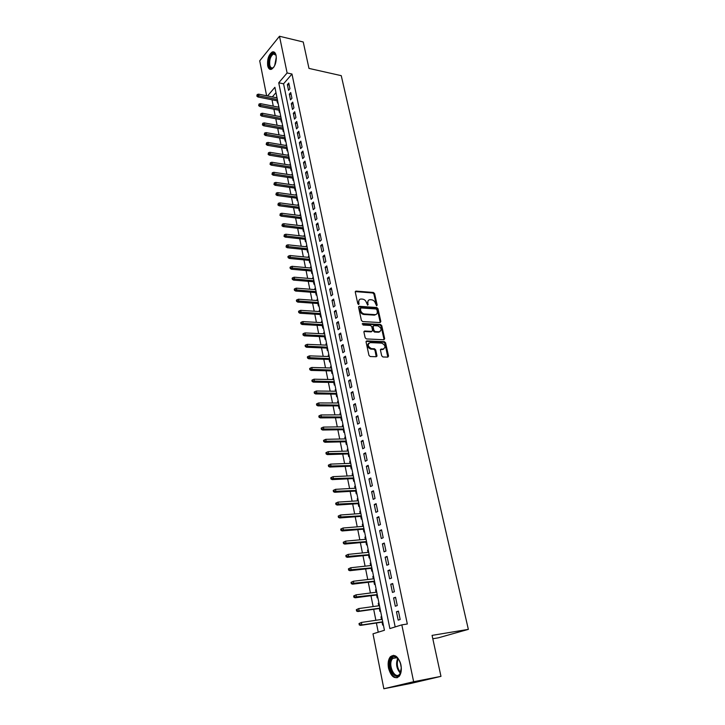 <?xml version="1.0" encoding="UTF-8"?>
<svg xmlns="http://www.w3.org/2000/svg" width="725" height="725" viewBox="0 0 725 725"><rect width="100%" height="100%" fill="white"/><g stroke="black" fill="none" stroke-linecap="round" stroke-linejoin="round"><path stroke-width="1.09" d="M376.665 305.778L377.163 305.071L374.608 293.616L373.411 292.465L355.939 291.087L355.277 292.093L357.788 303.693L358.676 304.509L358.83 302.289C358.558 300.286 359.283 299.198 360.996 299.017L362.663 299.135C364.593 299.479 365.88 300.721 366.533 302.842L367.711 305.153L367.883 302.941C367.611 300.947 368.318 299.86 370.013 299.679L371.653 299.797C373.556 300.141 374.843 301.373 375.496 303.485L376.665 305.778M376.502 305.751L373.928 294.123L372.741 292.972L355.277 291.604L355.939 291.087M358.503 304.491L358.159 302.796L358.83 302.289M367.566 305.125L367.212 303.44L367.883 302.941M388.509 668.178C387.657 663.212 388.283 659.397 390.394 656.741C394.808 653.705 398.315 656.442 400.934 664.934C401.804 669.891 401.197 673.706 399.122 676.389C394.618 679.479 391.083 676.733 388.509 668.178M267.688 65.73C267.117 59.269 268.64 54.692 272.237 51.992C274.104 51.375 275.391 52.535 276.098 55.472C276.669 61.933 275.174 66.528 271.594 69.238C269.691 69.881 268.386 68.712 267.688 65.73M381.703 355.803L382.9 356.963L387.83 357.135L388.546 356.048L385.6 342.853L384.395 341.692L366.814 340.895L366.062 341.973L368.952 355.35L370.194 356.528L376.221 356.736L376.955 355.631L375.704 349.93L374.499 348.761L371.445 348.634C367.657 346.441 367.24 344.429 370.185 342.608L381.785 343.124C385.537 345.272 385.972 347.266 383.09 349.106L381.169 349.033L380.444 350.112L381.703 355.803M387.821 357.135L384.903 343.324L383.697 342.173L384.395 341.692L383.697 342.173L366.089 341.375M266.619 95.754L259.713 60.818L279.487 36.25L303.24 41.987L308.977 68.404L341.248 75.663L468.35 629.373L432.073 635.381L440.972 676.362L413.64 681.727L383.851 688.75L372.994 633.822L384.431 630.27L274.902 87.299L267.552 95.936M279.487 36.25L287.109 72.953L278.735 82.795L389.878 628.575L401.822 624.859L413.64 681.727M401.822 624.859L407.323 624.007L291.976 74.023L287.109 72.953M380.127 322.58L380.843 321.538L377.97 308.669L376.764 307.518L359.319 306.312L358.576 307.346L361.394 320.377L362.618 321.547L380.127 322.58L380.154 322.027L377.29 309.167L376.085 308.016L358.585 306.82L359.265 306.312M381.758 325.652L384.676 338.684L383.96 339.744L366.379 338.928L365.155 337.75L363.923 332.086L364.657 331.017L371.843 331.397L372.568 330.337L371.753 326.622L370.538 325.452L363.08 325.036L362.727 323.477L380.553 324.501L381.758 325.652L381.069 326.141L383.978 339.155L384.676 338.684M381.522 619.449L380.997 616.866L381.703 616.757M382.066 622.15L382.655 625.077L383.335 624.859M378.767 605.792L378.26 603.272L378.967 603.182M379.32 608.511L379.9 611.411L380.58 611.184M376.048 592.262L375.55 589.806L376.248 589.724M376.592 594.989L377.172 597.871L377.843 597.636M373.339 578.849L372.858 576.466L373.556 576.384M373.892 581.586L374.472 584.459L375.133 584.205M370.665 565.554L370.194 563.234L370.892 563.162M371.218 568.309L371.789 571.164L372.451 570.901M368.01 552.387L367.557 550.13L368.246 550.058M368.563 555.151L369.134 557.978L369.795 557.715M365.382 539.327L364.938 537.134L365.627 537.071M365.935 542.11L366.506 544.919L367.158 544.638M362.772 526.386L362.346 524.257L363.035 524.202M363.334 529.178L363.896 531.969L364.539 531.679M360.189 513.554L359.772 511.497L360.461 511.442M360.751 516.363L361.313 519.136L361.947 518.837M357.624 500.839L357.226 498.836L357.905 498.791M358.195 503.657L358.748 506.422L359.382 506.113M355.087 488.233L354.697 486.294L355.377 486.257M355.658 491.061L356.211 493.807L356.836 493.489M352.567 475.745L352.187 473.86L352.867 473.824M353.138 478.582L353.691 481.309L354.317 480.983M350.075 463.357L349.704 461.526L350.383 461.499M350.646 466.202L351.19 468.912L351.815 468.577M347.601 451.077L347.239 449.301L347.918 449.282M348.172 453.932L348.716 456.623L349.332 456.279M345.145 438.897L344.801 437.184L345.481 437.175M345.725 441.77L346.26 444.443L346.876 444.09M342.717 426.826L342.381 425.167L343.052 425.158M343.297 429.708L343.831 432.363L344.438 432.009M340.306 414.863L339.98 413.25L340.65 413.25M340.886 417.745L341.421 420.391L342.019 420.02M337.913 402.991L337.596 401.442L338.267 401.442M338.493 405.882L339.028 408.519L339.617 408.139M335.539 391.219L335.24 389.724L335.911 389.733M336.128 394.128L336.654 396.738L337.243 396.358M333.192 379.556L332.893 378.106L333.563 378.124M333.772 382.465L334.298 385.066L334.887 384.676M330.854 367.983L330.573 366.587L331.243 366.605M331.443 370.901L331.968 373.484L332.548 373.085M328.543 356.51L328.271 355.159L328.942 355.187M329.132 359.437L329.648 362.002L330.228 361.594M326.25 345.127L325.987 343.831L326.658 343.858M326.848 348.063L327.356 350.619L327.936 350.202M323.975 333.844L323.731 332.594L324.383 332.621M324.573 336.79L325.081 339.327L325.652 338.901M321.719 322.643L321.483 321.447L322.136 321.483M322.317 325.597L322.824 328.126L323.395 327.691M319.489 311.542L319.254 310.391L319.915 310.436M320.078 314.505L320.586 317.015L321.148 316.58M317.269 300.531L317.042 299.425L317.704 299.47M317.867 303.503L318.366 305.995L318.928 305.551M315.067 289.61L314.849 288.55L315.511 288.604M315.665 292.583L316.163 295.066L316.716 294.613M312.883 278.781L312.683 277.757L313.336 277.82M313.481 281.753L313.979 284.227L314.532 283.765M310.717 268.032L310.527 267.054L311.17 267.117M311.324 271.014L311.813 273.47L312.357 273.008M308.569 257.366L308.388 256.442L309.031 256.505M309.176 260.366L309.666 262.803L310.209 262.332M306.439 246.79L306.258 245.911L306.911 245.974M307.047 249.79L307.536 252.218L308.071 251.738M304.328 236.305L304.156 235.462L304.799 235.534M304.935 239.304L305.415 241.715L305.95 241.235M302.225 225.892L302.071 225.094L302.715 225.167M302.833 228.901L303.322 231.302L303.847 230.813M300.15 215.57L299.996 214.808L300.639 214.89M300.757 218.578L301.237 220.971L301.763 220.472M298.084 205.32L297.939 204.604L298.582 204.686M298.691 208.347L299.171 210.712L299.697 210.214M296.036 195.161L295.9 194.472L296.534 194.563M296.643 198.179L297.123 200.544L297.64 200.037M294.006 185.074L293.879 184.431L294.513 184.522M294.613 188.101L295.084 190.448L295.601 189.941M291.985 175.06L291.867 174.462L292.501 174.562M292.601 178.096L293.072 180.434L293.58 179.918M289.991 165.137L289.873 164.566L290.507 164.675M290.598 168.173L291.069 170.493L291.577 169.976M288.006 155.277L287.897 154.751L288.532 154.86M288.613 158.322L289.085 160.633L289.583 160.107M286.031 145.498L285.931 145.009L286.565 145.118M286.647 148.552L287.109 150.845L287.617 150.32M284.082 135.802L284.617 135.457M284.689 138.856L285.152 141.139L285.65 140.596M282.134 126.168L282.678 125.869M282.75 129.231L283.212 131.497L283.711 130.953M280.212 116.616L280.765 116.353M280.829 119.679L281.282 121.936L281.78 121.392M278.3 107.128L278.853 106.91M278.917 110.2L279.37 112.448L279.859 111.895M289.946 88.722L288.767 83.031L287.363 84.653L288.541 90.335L289.946 88.722M291.93 98.265L290.734 92.528L289.32 94.141L290.507 99.869L291.93 98.265M293.924 107.88L292.728 102.098L291.305 103.693L292.501 109.466L293.924 107.88M295.936 117.568L294.731 111.741L293.299 113.327L294.495 119.145L295.936 117.568M297.966 127.328L296.743 121.465L295.302 123.032L296.516 128.896L297.966 127.328M300.005 137.17L298.782 131.261L297.332 132.811L298.555 138.72L300.005 137.17M302.071 147.093L300.83 141.13L299.371 142.671L300.603 148.625L302.071 147.093M304.147 157.089L302.896 151.081L301.428 152.603L302.669 158.603L304.147 157.089M306.24 167.167L304.98 161.113L303.494 162.618L304.745 168.662L306.24 167.167M308.343 177.317L307.074 171.218L305.587 172.713L306.847 178.803L308.343 177.317M310.472 187.558L309.194 181.404L307.69 182.881L308.959 189.026L310.472 187.558M312.611 197.871L311.324 191.672L309.811 193.131L311.097 199.33L312.611 197.871M314.777 208.274L313.472 202.021L311.949 203.471L313.245 209.706L314.777 208.274M316.952 218.76L315.647 212.461L314.106 213.884L315.411 220.183L316.952 218.76M319.145 229.327L317.831 222.983L316.281 224.387L317.595 230.731L319.145 229.327M321.356 239.984L320.033 233.586L318.474 234.972L319.798 241.371L321.356 239.984M323.595 250.732L322.253 244.271L320.686 245.648L322.018 252.092L323.595 250.732M325.842 261.562L324.492 255.055L322.906 256.405L324.256 262.903L325.842 261.562M328.108 272.482L326.748 265.921L325.153 267.253L326.513 273.805L328.108 272.482M330.392 283.493L329.023 276.877L327.419 278.192L328.788 284.798L330.392 283.493M332.702 294.595L331.316 287.925L329.703 289.221L331.08 295.882L332.702 294.595M335.022 305.787L333.627 299.062L332.005 300.34L333.391 307.056L335.022 305.787M337.37 317.079L335.956 310.291L334.325 311.551L335.72 318.329L337.37 317.079M339.735 328.461L338.312 321.619L336.663 322.861L338.077 329.685L339.735 328.461M342.118 339.934L340.687 333.038L339.019 334.261L340.451 341.149L342.118 339.934M344.52 351.516L343.079 344.556L341.403 345.762L342.834 352.703L344.52 351.516M346.949 363.189L345.49 356.174L343.804 357.353L345.254 364.358L346.949 363.189M349.387 374.961L347.918 367.892L346.224 369.043L347.683 376.112L349.387 374.961M351.861 386.842L350.374 379.701L348.662 380.833L350.139 387.957L351.861 386.842M354.344 398.822L352.848 391.618L351.127 392.733L352.613 399.919L354.344 398.822M356.854 410.903L355.341 403.635L353.61 404.731L355.105 411.972L356.854 410.903M359.382 423.092L357.86 415.76L356.111 416.83L357.624 424.134L359.382 423.092M361.938 435.381L360.407 427.995L358.639 429.037L360.162 436.405L361.938 435.381M364.512 447.787L362.962 440.329L361.186 441.344L362.727 448.784L364.512 447.787M367.113 460.293L365.545 452.772L363.751 453.768L365.309 461.272L367.113 460.293M369.732 472.918L368.155 465.332L366.352 466.293L367.919 473.869L369.732 472.918M372.378 485.65L370.783 477.993L368.962 478.935L370.548 486.575L372.378 485.65M375.042 498.492L373.438 490.771L371.608 491.686L373.194 499.389L375.042 498.492M377.734 511.46L376.121 503.667L374.263 504.555L375.876 512.33L377.734 511.46M380.453 524.537L378.822 516.68L376.955 517.532L378.577 525.38L380.453 524.537M383.19 537.732L381.549 529.803L379.664 530.637L381.305 538.548L383.19 537.732M385.954 551.054L384.295 543.052L382.401 543.85L384.051 551.834L385.954 551.054M388.745 564.494L387.068 556.41L385.156 557.19L386.824 565.246L388.745 564.494M391.563 578.052L389.869 569.904L387.947 570.647L389.633 578.777L391.563 578.052M394.409 591.745L392.696 583.516L390.757 584.232L392.452 592.434L394.409 591.745M397.273 605.556L395.551 597.255L393.593 597.935L395.306 606.218L397.273 605.556M291.976 74.023L283.566 83.81L395.179 626.926M396.457 611.773L398.188 620.129L400.173 619.503L398.433 611.121L396.457 611.773L398.505 611.474M272.011 99.787L273.28 106.149M273.896 109.221L275.174 115.665M275.79 118.728L277.086 125.244M277.702 128.316L279.016 134.904M279.623 137.968L280.956 144.637M281.572 147.692L282.913 154.443M283.52 157.497L284.889 164.321M285.496 167.375L286.873 174.281M287.481 177.326L288.876 184.322M289.483 187.367L290.897 194.436M291.504 197.472L292.927 204.64M293.534 207.667L294.984 214.917M295.583 217.935L297.051 225.276M297.649 228.293L299.135 235.716M299.733 238.733L301.228 246.237M301.836 249.246L303.349 256.849M303.947 259.849L305.488 267.543M306.086 270.543L307.636 278.327M308.234 281.318L309.802 289.202M310.4 292.184L311.995 300.159M312.584 303.132L314.197 311.206M314.786 314.179L316.417 322.344M317.006 325.308L318.665 333.582M319.254 336.536L320.921 344.91M321.51 347.855L323.196 356.328M323.785 359.265L325.498 367.847M326.087 370.774L327.818 379.456M328.398 382.383L330.156 391.165M330.736 394.083L332.512 402.973M333.092 405.882L334.887 414.89M335.467 417.781L337.279 426.898M337.859 429.789L339.699 439.015M340.279 441.897L342.137 451.24M342.708 454.104L344.602 463.565M345.173 466.429L347.076 475.999M347.647 478.844L349.586 488.541M350.148 491.378L352.105 501.202M352.676 504.02L354.652 513.962M355.214 516.78L357.226 526.839M357.788 529.649L359.817 539.835M360.37 542.626L362.437 552.948M362.989 555.722L365.074 566.171M365.627 568.935L367.738 579.52M368.282 582.275L370.421 592.987M370.973 595.723L373.139 606.571M373.683 609.299L375.876 620.292M376.411 623.002L378.242 632.182M275.98 92.646L272.328 96.896M276.823 96.842L276.406 97.721M277.022 100.784L277.476 103.023L277.956 102.47M278.228 106.783L278.717 106.231M280.131 116.236L280.629 115.683M282.052 125.751L282.551 125.207M283.983 135.348L284.481 134.805M285.931 145.009L286.438 144.474M287.897 154.751L288.405 154.226M289.873 164.566L290.381 164.04M291.867 174.462L292.374 173.946M293.879 184.431L294.386 183.914M295.9 194.472L296.416 193.965M297.939 204.604L298.464 204.097M299.996 214.808L300.522 214.31M302.071 225.094L302.597 224.596M304.156 235.462L304.69 234.972M306.258 245.911L306.802 245.431M308.388 256.442L308.923 255.97M310.527 267.054L311.07 266.592M312.683 277.757L313.227 277.303M314.849 288.55L315.402 288.097M317.042 299.425L317.604 298.981M319.254 310.391L319.816 309.947M321.483 321.447L322.045 321.012M323.731 332.594L324.292 332.168M325.987 343.831L326.567 343.414M328.271 355.159L328.851 354.752M330.573 366.587L331.153 366.179M332.893 378.106L333.482 377.707M335.24 389.724L335.829 389.334M337.596 401.442L338.194 401.061M339.98 413.25L340.578 412.878M342.381 425.167L342.979 424.805M344.801 437.184L345.408 436.831M347.239 449.301L347.855 448.956M349.704 461.526L350.32 461.191M352.187 473.86L352.812 473.525M354.697 486.294L355.322 485.968M357.226 498.836L357.851 498.528M359.772 511.497L360.407 511.188M362.346 524.257L362.98 523.967M364.938 537.134L365.581 536.853M367.557 550.13L368.209 549.858M370.194 563.234L370.856 562.972M372.858 576.466L373.52 576.212M375.55 589.806L376.221 589.561M378.26 603.272L378.939 603.037M380.997 616.866L381.676 616.64M432.807 638.752L438.326 637.828L468.35 629.373M440.972 676.362L410.758 683.448L383.851 688.75M283.566 83.81L278.735 82.795M276.343 97.404L276.968 97.531M287.363 84.653L289.184 85.043M289.32 94.141L291.151 94.513M291.305 103.693L293.136 104.065M293.299 113.327L295.129 113.68M295.302 123.032L297.141 123.377M297.332 132.811L299.171 133.146M299.371 142.671L301.219 142.988M301.428 152.603L303.277 152.921M303.494 162.618L305.352 162.917M305.587 172.713L307.445 172.994M307.69 182.881L309.557 183.162M309.811 193.131L311.687 193.403M311.949 203.471L313.825 203.725M314.106 213.884L315.991 214.129M316.281 224.387L318.166 224.623M318.474 234.972L320.368 235.19M320.686 245.648L322.58 245.857M322.906 256.405L324.809 256.605M325.153 267.253L327.057 267.434M327.419 278.192L329.331 278.364M329.703 289.221L331.615 289.375M332.005 300.34L333.926 300.476M334.325 311.551L336.246 311.678M336.663 322.861L338.593 322.969M339.019 334.261L340.958 334.352M341.403 345.762L343.342 345.834M343.804 357.353L345.743 357.416M346.224 369.043L348.172 369.097M348.662 380.833L350.619 380.87M351.127 392.733L353.084 392.751M353.61 404.731L355.567 404.731M356.111 416.83L358.077 416.812M358.639 429.037L360.615 429.001M361.186 441.344L363.162 441.298M363.751 453.768L365.744 453.705M366.352 466.293L368.336 466.211M368.962 478.935L370.964 478.835M371.608 491.686L373.602 491.568M374.263 504.555L376.275 504.419M376.955 517.532L378.967 517.378M379.664 530.637L381.685 530.455M382.401 543.85L384.422 543.659M385.156 557.19L387.186 556.972M387.947 570.647L389.978 570.412M390.757 584.232L392.796 583.978M393.593 597.935L395.632 597.663M368.373 300.395L367.212 303.44M359.328 299.742L358.159 302.796M376.891 309.774L376.048 308.968L360.697 307.926L360.561 310.246C361.213 312.393 362.509 313.635 364.458 313.97L375.07 314.65C376.81 314.487 377.535 313.39 377.245 311.351L376.891 309.774M360.216 308.288L359.537 309.149L360.207 308.651M376.048 314.46L374.39 315.139L363.778 314.469C361.838 314.133 360.533 312.892 359.881 310.744L359.537 309.149M383.96 339.753L383.978 339.155M371.862 331.397L371.164 331.878L363.95 331.506M362.201 323.975L379.864 324.99L380.553 324.501M378.541 332.258L379.229 331.778C382.075 329.966 381.622 327.999 377.888 325.869L373.828 325.643L373.112 326.694L373.937 330.41L375.151 331.57L379.202 331.778L378.513 332.258L380.018 331.66M373.13 326.132L372.433 327.183L373.112 326.694M378.513 332.258L374.462 332.05L373.248 330.89L372.433 327.183M381.069 326.141L379.864 324.99M383.86 348.988L382.392 349.577L380.471 349.495L381.169 349.033M368.663 343.215C366.696 345.571 367.394 347.538 370.756 349.115L371.499 348.643M376.23 356.736L375.006 350.402L373.801 349.233L370.81 349.115M374.499 348.761L373.801 349.233L374.481 348.761M257.176 94.522L256.831 96.108L257.176 94.522L258.598 94.141L258.934 95.845L257.964 96.996L277.648 100.911M257.366 95.464L277.367 99.533M258.598 94.141L277.032 97.848M257.964 96.996L256.831 96.108M273.978 66.936C271.667 69.337 270.008 68.766 269.011 65.214C267.516 58.961 272.935 49.771 275.518 54.293L276.153 55.753M275.971 55.209L273.407 53.994C270.516 56.16 269.301 59.822 269.754 64.996C270.316 67.38 271.368 68.322 272.89 67.806L273.615 67.352M274.113 52.037L272.999 52.218C269.419 54.901 267.915 59.45 268.477 65.866L270.751 69.446M401.306 667.816L399.964 674.123C395.379 682.189 386.316 666.094 391.192 658.789C392.433 656.841 394.01 656.243 395.913 656.995C398.315 658.228 399.992 660.874 400.952 664.934M398.632 659.388L396.439 657.593L392.66 658.445L392.062 659.252C387.83 665.514 395.062 679.905 399.656 674.168L400.889 671.912M393.494 655.309L390.548 657.666C386.353 663.846 391.527 678.953 397.481 677.612M400.345 662.75L401.315 668.133M259.024 104.037L258.671 105.623L259.024 104.037L260.447 103.648L260.782 105.37L259.813 106.502L279.542 110.318M259.215 104.989L279.27 108.958M260.447 103.648L278.926 107.255M259.813 106.502L258.671 105.623M260.882 113.626L260.529 115.212L260.882 113.626L262.314 113.227L262.649 114.958L261.671 116.091L281.454 119.797M261.072 114.586L281.182 118.447M262.314 113.227L280.838 116.734M261.671 116.091L260.529 115.212M262.758 123.286L262.405 124.881L262.758 123.286L264.19 122.887L264.534 124.628L263.547 125.751L283.384 129.34M262.948 124.256L283.112 128.017M264.19 122.887L282.768 126.286M263.547 125.751L262.405 124.881M264.652 133.019L264.29 134.614L264.652 133.019L266.084 132.612L266.428 134.37L265.441 135.484L285.324 138.964M264.843 133.998L285.061 137.65M266.084 132.612L284.708 135.91M265.441 135.484L264.29 134.614M266.555 142.834L266.193 144.429L266.555 142.834L267.996 142.417L268.341 144.193L267.344 145.29L287.281 148.661M266.746 143.822L287.018 147.365M267.996 142.417L286.665 145.607M267.344 145.29L266.193 144.429M268.477 152.721L268.105 154.325L268.477 152.721L269.917 152.295L270.262 154.09L269.265 155.177L289.248 158.431M268.667 153.718L288.994 157.153M269.917 152.295L288.632 155.386M269.265 155.177L268.105 154.325M270.407 162.69L270.035 164.294L270.407 162.69L271.857 162.255L272.201 164.058L271.195 165.137L291.233 168.273M270.597 163.696L290.979 167.013M271.857 162.255L290.625 165.237M271.195 165.137L270.035 164.294M272.355 172.74L271.984 174.335L272.355 172.74L273.805 172.296L274.159 174.109L273.144 175.178L293.235 178.196M272.555 173.746L292.991 176.954M273.805 172.296L292.628 175.16M273.144 175.178L271.984 174.335M274.322 182.863L273.95 184.467L274.322 182.863L275.781 182.41L276.134 184.241L275.11 185.292L295.256 188.192M274.512 183.878L295.002 186.968M275.781 182.41L294.64 185.165M275.11 185.292L273.95 184.467M276.298 193.067L275.926 194.672L276.298 193.067L277.757 192.605L278.119 194.454L277.086 195.496L297.286 198.269M276.497 194.092L297.042 197.073M277.757 192.605L296.679 195.243M277.086 195.496L275.926 194.672M278.291 203.353L277.92 204.958L278.291 203.353L279.759 202.882L280.122 204.749L279.08 205.773L299.334 208.428M278.491 204.387L299.099 207.241M279.759 202.882L298.727 205.411M279.08 205.773L277.92 204.958M280.303 213.721L279.932 215.334L280.303 213.721L281.78 213.25L282.143 215.117L281.092 216.141L301.401 218.66M280.512 214.763L301.165 217.5M281.78 213.25L300.793 215.651M281.092 216.141L279.932 215.334M282.333 224.179L281.952 225.783L282.333 224.179L283.81 223.69L284.173 225.575L283.122 226.581L303.476 228.982M282.542 225.221L303.249 227.84M283.81 223.69L302.869 225.973M283.122 226.581L281.952 225.783M284.381 234.71L283.992 236.323L284.381 234.71L285.858 234.22L286.23 236.123L285.17 237.111L305.578 239.377M284.581 235.77L305.352 238.253M285.858 234.22L304.971 236.377M285.17 237.111L283.992 236.323M286.438 245.331L286.049 246.944L286.647 246.4L286.438 245.331L287.925 244.823L288.296 246.745L287.227 247.723L307.69 249.862M286.647 246.4L307.472 248.757M287.925 244.823L307.092 246.862M287.227 247.723L286.049 246.944M288.514 256.043L287.916 256.577L288.124 257.656L288.722 257.112L288.514 256.043L290.009 255.526L290.381 257.457L289.302 258.426L309.82 260.429M288.722 257.112L309.602 259.342M290.009 255.526L309.222 257.429M289.302 258.426L288.124 257.656M290.607 266.836L290.009 267.362L290.218 268.449L290.825 267.915L290.607 266.836L292.103 266.311L292.483 268.259L291.396 269.22L311.968 271.077M290.825 267.915L311.759 270.017M292.103 266.311L311.369 268.087M291.396 269.22L290.218 268.449M292.719 277.72L292.121 278.246L292.329 279.333L292.936 278.808L292.719 277.72L294.223 277.186L294.604 279.152L293.507 280.095L314.133 281.808M292.936 278.808L313.925 280.774M294.223 277.186L313.535 278.835M293.507 280.095L292.329 279.333M294.848 288.686L294.241 289.212L294.45 290.308L295.066 289.792L294.848 288.686L296.353 288.151L296.743 290.127L295.637 291.06L316.317 292.637M295.066 289.792L316.118 291.622M296.353 288.151L315.719 289.665M295.637 291.06L294.45 290.308M296.996 299.751L296.38 300.259L296.597 301.373L297.214 300.866L296.996 299.751L298.501 299.198L298.89 301.201L297.785 302.117L318.52 303.548M297.214 300.866L318.32 302.552M298.501 299.198L317.922 300.576M297.785 302.117L296.597 301.373M299.162 310.907L298.546 311.406L298.763 312.529L299.38 312.031L299.162 310.907L300.676 310.345L301.065 312.357L299.951 313.263L320.74 314.541M299.38 312.031L320.55 313.581M300.676 310.345L320.142 311.587M299.951 313.263L298.763 312.529M301.346 322.154L300.721 322.652L300.938 323.776L301.564 323.287L301.346 322.154L302.86 321.583L303.258 323.613L302.135 324.501L322.978 325.634M301.564 323.287L322.788 324.691M302.86 321.583L322.38 322.679M302.135 324.501L300.938 323.776M303.539 333.5L302.914 333.98L303.132 335.122L303.766 334.642L303.539 333.5L305.062 332.911L305.461 334.968L304.328 335.838L325.235 336.817M303.766 334.642L325.045 335.892M305.062 332.911L324.637 333.872M304.328 335.838L303.132 335.122M305.76 344.937L305.125 345.408L305.352 346.559L305.986 346.088L305.76 344.937L307.291 344.339L307.69 346.405L306.548 347.266L327.51 348.091M305.986 346.088L327.328 347.193M307.291 344.339L326.912 345.154M306.548 347.266L305.352 346.559M376.393 356.011L376.946 356.211M307.998 356.464L307.364 356.936L307.59 358.096L308.225 357.624L307.998 356.464L309.53 355.866L309.938 357.951L308.787 358.784L329.803 359.455M308.225 357.624L329.621 358.585M309.53 355.866L329.213 356.528M308.787 358.784L307.59 358.096M310.255 368.101L309.611 368.563L309.838 369.723L310.481 369.27L310.255 368.101L311.795 367.484L312.203 369.587L311.043 370.412L332.113 370.919M310.481 369.27L331.941 370.076M311.795 367.484L331.524 368.001M311.043 370.412L309.838 369.723M312.529 379.827L311.886 380.281L312.112 381.459L312.756 381.006L312.529 379.827L314.07 379.202L314.487 381.323L313.318 382.129L334.442 382.474M312.756 381.006L334.279 381.658M314.07 379.202L333.853 379.565M313.318 382.129L312.112 381.459M314.822 391.663L314.179 392.098L314.405 393.285L315.058 392.85L314.822 391.663L316.372 391.02L316.789 393.158L315.611 393.956L336.799 394.137M315.058 392.85L336.636 393.34M316.372 391.02L336.21 391.228M315.611 393.956L314.405 393.285M317.142 403.589L316.481 404.024L316.716 405.221L317.378 404.786L317.142 403.589L318.692 402.946L319.109 405.103L317.931 405.873L339.164 405.891M317.378 404.786L339.01 405.121M318.692 402.946L338.584 402.991M317.931 405.873L316.716 405.221M319.48 415.624L318.819 416.05L319.045 417.256L319.707 416.839L319.48 415.624L321.03 414.963L321.456 417.138L320.26 417.899L341.557 417.736M319.707 416.839L341.412 417.002M321.03 414.963L340.977 414.854M320.26 417.899L319.045 417.256M321.827 427.768L321.166 428.176L321.402 429.399L322.063 428.983L321.827 427.768L323.395 427.088L323.821 429.282L322.616 430.025L343.967 429.698M322.063 428.983L343.822 428.983M323.395 427.088L343.387 426.817M322.616 430.025L321.402 429.399M324.202 440.012L323.531 440.41L323.776 441.643L324.447 441.235L324.202 440.012L325.77 439.323L326.205 441.534L324.99 442.259L346.396 441.752M324.447 441.235L346.26 441.072M325.77 439.323L345.825 438.888M324.99 442.259L323.776 441.643M326.603 452.355L325.924 452.753L326.168 453.995L326.839 453.596L326.603 452.355L328.171 451.666L328.606 453.895L327.392 454.602L348.852 453.913M326.839 453.596L348.725 453.252M328.171 451.666L348.281 451.05M327.392 454.602L326.168 453.995M329.023 464.816L328.334 465.205L328.579 466.456L329.259 466.066L329.023 464.816L330.6 464.109L331.035 466.356L329.803 467.045L351.326 466.175M329.259 466.066L351.199 465.55M330.6 464.109L350.755 463.329M329.803 467.045L328.579 466.456M331.461 477.385L330.772 477.757L331.017 479.026L331.706 478.645L331.461 477.385L333.038 476.66L333.482 478.935L332.24 479.606L353.818 478.545M331.706 478.645L353.7 477.947M333.038 476.66L353.247 475.709M332.24 479.606L331.017 479.026M333.917 490.064L333.228 490.426L333.473 491.704L334.162 491.342L333.917 490.064L335.503 489.33L335.947 491.623L334.705 492.275L356.337 491.024M334.162 491.342L356.229 490.463M335.503 489.33L355.767 488.197M334.705 492.275L333.473 491.704M336.4 502.86L335.702 503.213L335.947 504.491L336.645 504.138L336.4 502.86L337.995 502.108L338.439 504.419L337.179 505.053L358.875 503.612M336.645 504.138L358.766 503.077M337.995 502.108L358.313 500.794M337.179 505.053L335.947 504.491M338.901 515.765L338.203 516.109L338.448 517.405L339.155 517.061L338.901 515.765L340.496 515.004L340.958 517.333L339.69 517.949L361.44 516.309M339.155 517.061L361.34 515.81M340.496 515.004L360.878 513.508M339.69 517.949L338.448 517.405M340.723 529.114L340.977 530.419L341.683 530.093L341.43 528.788L340.723 529.114L343.034 528.008L343.487 530.365L342.209 530.963L364.022 529.114M341.683 530.093L363.932 528.652M341.43 528.788L343.034 528.008L363.461 526.332M342.209 530.963L340.977 530.419M343.26 542.246L343.523 543.56L344.23 543.243L343.976 541.919L343.26 542.246L345.589 541.14L346.052 543.514L344.756 544.085L366.632 542.037M344.23 543.243L366.542 541.602M343.976 541.919L345.589 541.14L366.071 539.264M344.756 544.085L343.523 543.56M345.834 555.486L346.088 556.818L346.813 556.51L346.55 555.178L345.834 555.486L348.163 554.38L348.625 556.782L347.329 557.326L369.261 555.078M346.813 556.51L369.179 554.67M346.55 555.178L348.163 554.38L368.699 552.314M347.329 557.326L346.088 556.818M348.417 568.853L348.68 570.203L349.405 569.904L349.142 568.563L348.417 568.853L350.764 567.748L351.235 570.167L349.921 570.693L371.916 568.237M349.405 569.904L371.834 567.865M349.142 568.563L350.764 567.748L371.354 565.482M349.921 570.693L348.68 570.203M351.036 582.347L351.299 583.697L352.024 583.417L351.761 582.057L351.036 582.347L353.392 581.232L353.863 583.67L352.54 584.178L374.589 581.504M352.024 583.417L374.526 581.169M351.761 582.057L353.392 581.232L374.037 578.768M352.54 584.178L351.299 583.697M353.673 595.959L353.936 597.327L354.67 597.056L354.407 595.687L353.673 595.959L356.038 594.844L356.519 597.3L355.187 597.79L377.29 594.899M354.67 597.056L377.236 594.6M354.407 595.687L356.038 594.844L376.746 592.171M355.187 597.79L353.936 597.327M356.328 609.689L356.6 611.075L357.343 610.812L357.072 609.435L356.328 609.689L358.712 608.574L359.192 611.057L357.851 611.528L380.018 608.411M357.343 610.812L359.192 611.057L379.963 608.148M357.072 609.435L358.712 608.574L379.474 605.692M357.851 611.528L356.6 611.075M359.02 623.554L359.283 624.95L360.035 624.705L359.763 623.31L359.02 623.554L361.403 622.44L361.893 624.95L360.542 625.385L382.773 622.041M360.035 624.705L361.893 624.95L382.718 621.814M359.763 623.31L361.403 622.44L382.22 619.349M360.542 625.385L359.283 624.95M376.483 305.569L377.163 305.071M358.485 304.301L359.156 303.793M367.539 304.935L368.218 304.437M355.359 291.604L356.02 291.087M372.741 292.972L373.411 292.465M373.928 294.123L374.608 293.616M358.648 306.82L359.319 306.312M376.085 308.016L376.764 307.518M377.29 309.167L377.97 308.669M380.154 322.027L380.843 321.538M359.881 310.744L360.561 310.246M363.778 314.469L364.458 313.97M374.263 315.139L374.943 314.641M363.986 331.506L364.675 331.017L363.977 331.506M371.155 331.878L371.834 331.397L371.164 331.878M362.228 323.858L362.745 323.477L362.228 323.839M373.248 330.89L373.937 330.41M374.462 332.05L375.151 331.57M382.392 349.577L383.09 349.106M375.006 350.402L375.704 349.93M376.257 356.102L376.955 355.631M366.125 341.375L366.814 340.895M384.903 343.324L385.6 342.853M387.848 356.51L388.546 356.048M274.657 65.721L276.316 57.166M276.343 58.372L275.128 64.634M400.336 673.199C396.53 668.776 395.642 663.837 397.672 658.391M398.161 658.853C396.466 663.873 397.291 668.45 400.635 672.582M374.39 315.139L375.07 314.65M370.756 349.115L371.445 348.634M275.79 54.892L275.518 54.293M275.455 54.466L273.407 53.994M396.439 657.593L395.913 656.995M396.702 657.729L392.66 658.445"/></g></svg>

